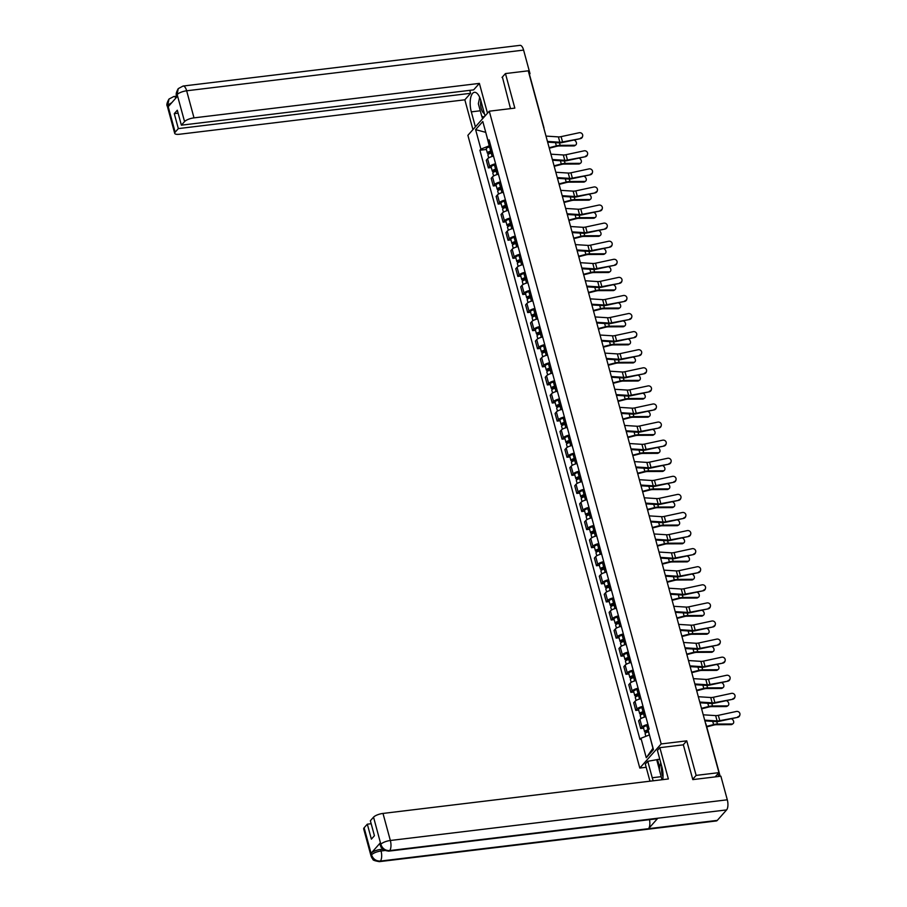 <?xml version="1.0" encoding="UTF-8"?>
<svg xmlns="http://www.w3.org/2000/svg" width="907" height="907" viewBox="0 0 907 907"><rect width="100%" height="100%" fill="white"/><g stroke="black" fill="none" stroke-linecap="round" stroke-linejoin="round"><path stroke-width="1.36" d="M646.192 767.288L639.798 768.059L661.192 743.933L489.281 111.198L514.836 108.114L505.448 73.569L528.259 70.814L718.945 772.639L696.134 775.394L686.746 740.849L661.192 743.933M489.281 111.198L467.887 135.324L639.798 768.059M715.158 776.902L718.945 772.639M692.71 779.26L696.134 775.394M505.448 73.569L502.025 77.424M529.314 74.703A2.528 0.782 -15.2 0 1 529.609 74.952L543.871 127.468A2.528 0.782 164.8 0 0 543.588 127.218M493.521 156.14A5.816 1.803 164.8 0 0 487.592 158.782L486.288 160.244L488.374 167.897L489.678 166.423A5.816 1.803 -15.2 0 1 495.607 163.782M491.311 167.546L488.374 167.897M498.442 174.223A5.816 1.803 164.8 0 0 492.512 176.865L491.209 178.328L493.283 185.98L494.587 184.518A5.816 1.803 -15.2 0 1 500.517 181.876M496.22 185.629L493.283 185.98M503.351 192.307A5.816 1.803 164.8 0 0 497.421 194.948L496.118 196.422L498.192 204.064L499.496 202.601A5.816 1.803 -15.2 0 1 505.426 199.959M501.129 203.712L498.192 204.064M508.26 210.39A5.816 1.803 164.8 0 0 502.331 213.032L501.027 214.505L503.113 222.158L504.417 220.684A5.816 1.803 -15.2 0 1 510.346 218.043M506.049 221.796L503.113 222.158M513.181 228.473A5.816 1.803 164.8 0 0 507.251 231.115L505.947 232.589L508.022 240.242L509.326 238.768A5.816 1.803 -15.2 0 1 515.255 236.126M510.958 239.879L508.022 240.242M518.09 246.557A5.816 1.803 164.8 0 0 512.16 249.198L510.856 250.672L512.931 258.325L514.246 256.851A5.816 1.803 -15.2 0 1 520.164 254.209M515.879 257.973L512.931 258.325M523.01 264.64A5.816 1.803 164.8 0 0 517.081 267.282L515.777 268.755L517.852 276.408L519.155 274.934A5.816 1.803 -15.2 0 1 525.085 272.293M520.788 276.057L517.852 276.408M527.919 282.735A5.816 1.803 164.8 0 0 521.99 285.365L520.686 286.839L522.761 294.492L524.065 293.018A5.816 1.803 -15.2 0 1 529.994 290.376M525.697 294.14L522.761 294.492M532.828 300.818A5.816 1.803 164.8 0 0 526.899 303.46L525.595 304.922L527.681 312.575L528.985 311.101A5.816 1.803 -15.2 0 1 534.915 308.471M530.618 312.223L527.681 312.575M537.749 318.901A5.816 1.803 164.8 0 0 531.819 321.543L530.516 323.017L532.59 330.658L533.894 329.196A5.816 1.803 -15.2 0 1 539.824 326.554M535.527 330.307L532.59 330.658M542.658 336.985A5.816 1.803 164.8 0 0 536.729 339.626L535.425 341.1L537.5 348.753L538.815 347.279A5.816 1.803 -15.2 0 1 544.733 344.637M540.447 348.39L537.5 348.753M547.567 355.068A5.816 1.803 164.8 0 0 541.649 357.709L540.334 359.183L542.42 366.836L543.724 365.362A5.816 1.803 -15.2 0 1 549.653 362.721M545.356 366.473L542.42 366.836M552.488 373.151A5.816 1.803 164.8 0 0 546.558 375.793L545.254 377.267L547.329 384.919L548.633 383.446A5.816 1.803 -15.2 0 1 554.562 380.804M550.266 384.568L547.329 384.919M557.397 391.234A5.816 1.803 164.8 0 0 551.467 393.876L550.164 395.35L552.25 403.003L553.553 401.529A5.816 1.803 -15.2 0 1 559.483 398.887M555.186 402.651L552.25 403.003M562.317 409.318A5.816 1.803 164.8 0 0 556.388 411.959L555.084 413.433L557.159 421.086L558.463 419.612A5.816 1.803 -15.2 0 1 564.392 416.971M560.095 420.735L557.159 421.086M567.226 427.412A5.816 1.803 164.8 0 0 561.297 430.054L559.993 431.517L562.068 439.169L563.383 437.696A5.816 1.803 -15.2 0 1 569.301 435.054M565.004 438.818L562.068 439.169M572.136 445.496A5.816 1.803 164.8 0 0 566.217 448.137L564.902 449.6L566.988 457.253L568.292 455.79A5.816 1.803 -15.2 0 1 574.222 453.149M569.925 456.901L566.988 457.253M577.056 463.579A5.816 1.803 164.8 0 0 571.127 466.221L569.823 467.695L571.898 475.336L573.201 473.873A5.816 1.803 -15.2 0 1 579.131 471.232M574.834 474.985L571.898 475.336M581.965 481.662A5.816 1.803 164.8 0 0 576.036 484.304L574.732 485.778L576.818 493.431L578.122 491.957A5.816 1.803 -15.2 0 1 584.051 489.315M579.754 493.068L576.818 493.431M586.886 499.746A5.816 1.803 164.8 0 0 580.956 502.387L579.652 503.861L581.727 511.514L583.031 510.04A5.816 1.803 -15.2 0 1 588.96 507.398M584.664 511.151L581.727 511.514M591.795 517.829A5.816 1.803 164.8 0 0 585.865 520.471L584.562 521.944L586.636 529.597L587.94 528.123A5.816 1.803 -15.2 0 1 593.87 525.482M589.573 529.246L586.636 529.597M596.704 535.912A5.816 1.803 164.8 0 0 590.774 538.554L589.471 540.028L591.557 547.681L592.861 546.207A5.816 1.803 -15.2 0 1 598.79 543.565M594.493 547.329L591.557 547.681M601.624 554.007A5.816 1.803 164.8 0 0 595.695 556.637L594.391 558.111L596.466 565.764L597.77 564.29A5.816 1.803 -15.2 0 1 603.699 561.648M599.402 565.412L596.466 565.764M606.534 572.09A5.816 1.803 164.8 0 0 600.604 574.732L599.3 576.194L601.375 583.847L602.69 582.373A5.816 1.803 -15.2 0 1 608.608 579.743M604.323 583.496L601.375 583.847M611.454 590.174A5.816 1.803 164.8 0 0 605.525 592.815L604.221 594.289L606.295 601.931L607.599 600.468A5.816 1.803 -15.2 0 1 613.529 597.826M609.232 601.579L606.295 601.931M616.363 608.257A5.816 1.803 164.8 0 0 610.434 610.899L609.13 612.372L611.205 620.025L612.508 618.551A5.816 1.803 -15.2 0 1 618.438 615.91M614.141 619.662L611.205 620.025M621.272 626.34A5.816 1.803 164.8 0 0 615.343 628.982L614.039 630.456L616.125 638.109L617.429 636.635A5.816 1.803 -15.2 0 1 623.358 633.993M619.062 637.746L616.125 638.109M626.193 644.423A5.816 1.803 164.8 0 0 620.263 647.065L618.959 648.539L621.034 656.192L622.338 654.718A5.816 1.803 -15.2 0 1 628.268 652.076M623.971 655.84L621.034 656.192M631.102 662.507A5.816 1.803 164.8 0 0 625.172 665.148L623.869 666.622L625.943 674.275L627.259 672.801A5.816 1.803 -15.2 0 1 633.177 670.16M628.891 673.924L625.943 674.275M636.011 680.601A5.816 1.803 164.8 0 0 630.093 683.232L628.778 684.706L630.864 692.358L632.168 690.885A5.816 1.803 -15.2 0 1 638.097 688.243M633.8 692.007L630.864 692.358M640.932 698.685A5.816 1.803 164.8 0 0 635.002 701.326L633.698 702.789L635.773 710.442L637.077 708.968A5.816 1.803 -15.2 0 1 643.006 706.338M638.709 710.09L635.773 710.442M645.841 716.768A5.816 1.803 164.8 0 0 639.911 719.41L638.607 720.872L640.693 728.525L641.997 727.063A5.816 1.803 -15.2 0 1 647.927 724.421M643.63 728.174L640.693 728.525M485.778 132.467L489.247 145.823L490.676 145.642M489.247 145.823L480.903 149.111L475.619 129.633L482.807 121.527L488.102 141.004L489.61 141.73M649.469 734.953L652.938 748.298L646.272 757.73L653.459 749.624L648.165 730.146L649.174 729.013L489.1 139.871L488.102 141.004M646.272 757.73L640.977 738.253L649.321 734.965L648.46 731.836A3.163 0.975 164.8 0 0 645.138 733.74L645.841 736.337M480.903 149.111L479.905 150.245L639.968 739.386L640.977 738.253M683.209 744.84L686.746 740.849M485.744 132.354L475.619 129.633M486.39 149.462L479.905 150.245M580.571 138.079A2.902 2.721 13.9 0 0 582.668 136.118A2.902 2.721 13.9 0 0 579.12 132.751L561.104 136.628L562.555 141.957L580.435 138.635A2.902 2.721 -166.1 0 0 582.577 136.39M547.443 141.424L559.857 142.218A4.671 1.451 164.8 0 0 562.555 141.957M546.003 136.095L558.406 136.889A4.671 1.451 164.8 0 0 561.104 136.628M547.647 142.161L558.769 142.864A6.315 1.95 164.8 0 0 562.408 142.512L580.435 138.635M575.764 144.984L574.823 145.642A2.902 2.097 -124.9 0 1 573.882 145.925L574.823 145.267A2.902 2.097 55.1 0 0 575.764 144.984A2.902 2.097 55.1 0 0 576.285 142.32A2.902 2.097 55.1 0 0 573.984 140.018M492.229 151.356L488.952 152.625L489.905 152.807L489.349 153.43A3.163 0.975 164.8 0 1 487.365 153.056L486.231 148.873A3.163 0.975 164.8 0 1 489.565 146.979L490.959 146.685M492.093 150.857L490.698 151.152A3.163 0.975 164.8 0 0 487.365 153.056M490.075 153.442L489.678 151.979M492.626 152.83L491.231 153.124A3.163 0.975 164.8 0 0 487.909 155.018L488.692 157.92M549.291 148.215L556.422 146.39A4.671 1.451 -15.2 0 1 559.245 145.982L573.882 145.925M549.154 147.728L556.365 145.88A6.315 1.95 -15.2 0 1 560.186 145.335L574.823 145.267M547.703 142.388L548.429 142.206M585.48 156.163A2.902 2.721 13.9 0 0 587.577 154.201A2.902 2.721 13.9 0 0 584.04 150.834L566.013 154.712L567.465 160.04L585.344 156.718A2.902 2.721 -166.1 0 0 587.498 154.473M552.363 159.507L564.766 160.301A4.671 1.451 164.8 0 0 567.465 160.04M550.912 154.179L563.326 154.972A4.671 1.451 164.8 0 0 566.013 154.712M552.556 160.244L563.689 160.947A6.315 1.95 164.8 0 0 567.328 160.596L585.344 156.718M590.4 174.246A2.902 2.721 13.9 0 0 592.498 172.285A2.902 2.721 13.9 0 0 588.949 168.917L570.934 172.795L572.374 178.123L590.264 174.802A2.902 2.721 -166.1 0 0 592.407 172.557M557.272 177.602L569.687 178.384A4.671 1.451 164.8 0 0 572.374 178.123M555.821 172.262L568.236 173.056A4.671 1.451 164.8 0 0 570.934 172.795M557.476 178.328L568.598 179.042A6.315 1.95 164.8 0 0 572.238 178.679L590.264 174.802M485.03 115.994L480.959 101.006A14.217 5.771 -96.9 0 0 474.44 92.321A14.217 5.771 -96.9 0 0 471.323 111.867L475.393 126.855M487.49 113.216L479.384 83.399L473.624 89.884L181.377 125.177L184.563 121.583L177.114 94.396L177.523 96.199L168.328 106.573L167.795 105.133L175.153 132.195A7.585 2.347 164.8 0 0 174.711 133.352A7.585 2.347 164.8 0 0 179.461 134.259L464.838 99.804L470.586 93.308L469.781 90.349M472.932 129.622L464.838 99.804M479.384 83.399L194.007 117.865A7.585 2.347 164.8 0 0 184.563 121.583M177.103 94.634L176.661 95.791C175.686 94.657 176.219 92.265 178.248 88.625L183.089 86.04L520.04 45.35A7.766 3.152 83.1 0 1 523.6 50.1L530.017 73.682L529.269 74.521M181.377 125.177L177.307 110.223L174.269 113.647L178.339 128.601L175.153 132.195M178.339 128.601L470.586 93.308M502.387 77.027L510.505 108.636M530.017 73.682L529.076 73.796M174.269 113.647L178.112 113.182M479.622 97.242A14.217 5.771 -96.9 0 0 479.384 98.908M482.558 118.783L481.878 116.289M482.853 116.584L483.238 118.012M178.248 88.625L177.114 94.385M175.947 97.99A7.766 3.152 83.1 0 0 173.781 96.539L168.997 99.044L167.806 104.883M661.18 776.675L652.246 777.753A14.217 5.771 -96.9 0 0 653.267 780.791M662.768 779.646A14.217 5.771 -96.9 0 0 661.872 766.903L657.405 750.44L659.865 747.663L668.368 778.966L382.992 813.432L390.35 840.494L727.301 799.804L720.884 776.211L692.812 779.601L683.356 744.828L659.865 747.663M652.246 777.753L647.768 761.29L645.308 764.068L649.968 781.188M659.774 759.159L647.768 761.29M364.126 827.774L371.485 854.836A7.585 2.347 -15.2 0 0 371.042 855.993L363.696 828.93A7.585 2.347 -15.2 0 1 364.126 827.774L367.324 824.18L371.167 823.715M727.301 799.804A7.766 3.152 83.1 0 1 726.598 809.906L657.836 818.205A7.766 3.152 83.1 0 1 656.849 818.772L388.661 851.151A7.766 3.152 83.1 0 0 389.647 850.596C385.384 850.675 382.459 848.635 380.883 844.474L373.548 817.15A7.585 2.347 -15.2 0 1 382.992 813.432M649.469 819.656A7.766 3.152 83.1 0 1 648.55 828.681L717.312 820.37L726.598 809.906M717.312 820.37A7.766 3.152 83.1 0 1 716.303 820.96L379.353 861.65A7.766 3.152 83.1 0 0 380.362 861.072C376.088 861.14 373.151 859.11 371.575 854.972L371.167 853.158A7.585 2.347 -15.2 0 1 380.611 849.428L382.584 849.19M380.611 849.428L381.042 850.993A7.766 3.152 83.1 0 1 380.362 861.072L648.55 828.681L657.836 818.205L389.647 850.596A7.766 3.152 83.1 0 0 390.35 840.494A7.585 2.347 164.8 0 0 380.906 844.224M367.324 824.18L371.382 839.134L374.421 835.71L370.362 820.756L373.548 817.15M380.373 842.784L380.793 844.349L380.35 845.505L379.931 843.941A7.585 2.347 -15.2 0 1 380.373 842.784L371.167 853.158M659.321 769.374L656.827 760.202M657.507 759.431L659.718 767.537M384.67 850.551L381.042 850.993C376.858 851.628 373.707 852.875 371.598 854.723M480.857 100.654A8.208 3.333 -96.9 0 0 484.361 113.556M484.145 116.98L481.753 116.255L478.352 103.738L479.701 97.412M661.781 766.54A8.208 3.333 -96.9 0 0 663.017 776.823M662.008 779.737L659.264 769.624L660.738 762.73M580.673 163.067L579.732 163.725A2.902 2.097 -124.9 0 1 578.802 164.008L579.732 163.351A2.902 2.097 55.1 0 0 580.673 163.067A2.902 2.097 55.1 0 0 581.206 160.414A2.902 2.097 55.1 0 0 578.893 158.113M497.138 169.439L493.873 170.709L494.814 170.89L494.258 171.514A3.163 0.975 164.8 0 1 492.286 171.14L491.152 166.967A3.163 0.975 164.8 0 1 494.474 165.063L495.868 164.768M497.002 168.94L495.607 169.235A3.163 0.975 164.8 0 0 492.286 171.14M494.995 171.525L494.598 170.074M497.535 170.913L496.14 171.208A3.163 0.975 164.8 0 0 492.818 173.112L493.601 176.003M554.2 166.298L561.342 164.473A4.671 1.451 -15.2 0 1 564.165 164.076L578.802 164.008M554.075 165.811L561.286 163.963A6.315 1.95 -15.2 0 1 565.095 163.419L579.732 163.351M552.624 160.482L553.338 160.29M585.582 181.151L584.652 181.808A2.902 2.097 -124.9 0 1 583.711 182.092L584.641 181.434A2.902 2.097 55.1 0 0 585.582 181.151A2.902 2.097 55.1 0 0 586.115 178.498A2.902 2.097 55.1 0 0 583.813 176.196M502.047 187.522L498.782 188.792L499.734 188.973L499.179 189.597A3.163 0.975 164.8 0 1 497.195 189.223L496.061 185.051A3.163 0.975 164.8 0 1 499.383 183.146L500.777 182.851M501.911 187.023L500.517 187.318A3.163 0.975 164.8 0 0 497.195 189.223M499.904 189.608L499.508 188.157M502.455 188.996L501.061 189.291A3.163 0.975 164.8 0 0 497.728 191.196L498.521 194.087M559.12 184.382L566.251 182.556A4.671 1.451 -15.2 0 1 569.074 182.16L583.711 182.092M558.984 183.894L566.195 182.046A6.315 1.95 -15.2 0 1 570.004 181.502L584.641 181.434M557.533 178.566L558.259 178.373M595.309 192.329A2.902 2.721 13.9 0 0 597.407 190.368A2.902 2.721 13.9 0 0 593.858 187.001L575.843 190.878L577.294 196.207L595.173 192.885A2.902 2.721 -166.1 0 0 597.328 190.64M562.193 195.685L574.596 196.479A4.671 1.451 164.8 0 0 577.294 196.207M560.741 190.345L573.145 191.139A4.671 1.451 164.8 0 0 575.843 190.878M562.385 196.411L573.507 197.125A6.315 1.95 164.8 0 0 577.158 196.774L595.173 192.885M600.23 210.424A2.902 2.721 13.9 0 0 602.316 208.451A2.902 2.721 13.9 0 0 598.779 205.084L580.752 208.961L582.203 214.301L600.083 210.98A2.902 2.721 -166.1 0 0 602.237 208.723M567.102 213.769L579.505 214.562A4.671 1.451 164.8 0 0 582.203 214.301M565.651 208.429L578.065 209.222A4.671 1.451 164.8 0 0 580.752 208.961M567.294 214.494L578.428 215.208A6.315 1.95 164.8 0 0 582.067 214.857L600.083 210.98M605.139 228.507A2.902 2.721 13.9 0 0 607.237 226.535A2.902 2.721 13.9 0 0 603.688 223.167L585.673 227.045L587.124 232.385L605.003 229.063A2.902 2.721 -166.1 0 0 607.146 226.807M572.011 231.852L584.425 232.645A4.671 1.451 164.8 0 0 587.124 232.385M570.56 226.523L582.974 227.306A4.671 1.451 164.8 0 0 585.673 227.045M572.215 232.577L583.337 233.292A6.315 1.95 164.8 0 0 586.976 232.94L605.003 229.063M590.502 199.234L589.561 199.891A2.902 2.097 -124.9 0 1 588.62 200.175L589.561 199.517A2.902 2.097 55.1 0 0 590.502 199.234A2.902 2.097 55.1 0 0 591.024 196.581A2.902 2.097 55.1 0 0 588.722 194.279M506.968 205.606L503.691 206.875L504.643 207.057L504.088 207.68A3.163 0.975 164.8 0 1 502.115 207.306L500.97 203.134A3.163 0.975 164.8 0 1 504.303 201.229L505.698 200.935M506.832 205.107L505.437 205.401A3.163 0.975 164.8 0 0 502.115 207.306M504.814 207.692L504.417 206.24M507.364 207.079L505.97 207.374A3.163 0.975 164.8 0 0 502.648 209.279L503.43 212.17M564.029 202.465L571.161 200.64A4.671 1.451 -15.2 0 1 573.984 200.243L588.62 200.175M563.893 201.978L571.104 200.13A6.315 1.95 -15.2 0 1 574.925 199.585L589.561 199.517M562.453 196.649L563.168 196.468M595.411 217.329L594.482 217.975A2.902 2.097 -124.9 0 1 593.541 218.258L594.47 217.612A2.902 2.097 55.1 0 0 595.411 217.329A2.902 2.097 55.1 0 0 595.944 214.664A2.902 2.097 55.1 0 0 593.643 212.363M511.877 223.689L508.612 224.959L509.553 225.14L508.997 225.775A3.163 0.975 164.8 0 1 507.024 225.39L505.891 221.217A3.163 0.975 164.8 0 1 509.212 219.313L510.607 219.018M511.741 223.19L510.346 223.485A3.163 0.975 164.8 0 0 507.024 225.39M509.734 225.786L509.337 224.324M512.274 225.163L510.879 225.458A3.163 0.975 164.8 0 0 507.557 227.362L508.339 230.253M568.95 220.56L576.081 218.734A4.671 1.451 -15.2 0 1 578.904 218.326L593.541 218.258M568.814 220.061L576.024 218.224A6.315 1.95 -15.2 0 1 579.834 217.669L594.47 217.612M567.363 214.732L568.088 214.551M600.321 235.412L599.391 236.058A2.902 2.097 -124.9 0 1 598.45 236.342L599.391 235.695A2.902 2.097 55.1 0 0 600.321 235.412A2.902 2.097 55.1 0 0 600.853 232.748A2.902 2.097 55.1 0 0 598.552 230.446M516.786 241.772L513.521 243.042L514.473 243.223L513.918 243.858A3.163 0.975 164.8 0 1 511.933 243.473L510.8 239.301A3.163 0.975 164.8 0 1 514.133 237.407L515.527 237.101M516.661 241.273L515.267 241.579A3.163 0.975 164.8 0 0 511.933 243.473M514.643 243.87L514.246 242.407M517.194 243.246L515.8 243.541A3.163 0.975 164.8 0 0 512.478 245.446L513.26 248.337M573.859 238.643L580.99 236.818A4.671 1.451 -15.2 0 1 583.813 236.41L598.45 236.342M573.723 238.144L580.933 236.308A6.315 1.95 -15.2 0 1 584.743 235.763L599.391 235.695M572.272 232.816L572.997 232.634M605.241 253.495L604.3 254.141A2.902 2.097 -124.9 0 1 603.37 254.425L604.3 253.779A2.902 2.097 55.1 0 0 605.241 253.495A2.902 2.097 55.1 0 0 605.774 250.831A2.902 2.097 55.1 0 0 603.461 248.529M521.706 259.856L518.43 261.125L519.382 261.307L518.827 261.942A3.163 0.975 164.8 0 1 516.854 261.556L515.72 257.384A3.163 0.975 164.8 0 1 519.042 255.491L520.437 255.184M521.57 259.357L520.176 259.663A3.163 0.975 164.8 0 0 516.854 261.556M519.552 261.953L519.167 260.49M522.103 261.329L520.709 261.635A3.163 0.975 164.8 0 0 517.387 263.529L518.169 266.42M578.768 256.726L585.911 254.901A4.671 1.451 -15.2 0 1 588.722 254.493L603.37 254.425M578.643 256.239L585.854 254.391A6.315 1.95 -15.2 0 1 589.663 253.847L604.3 253.779M577.192 250.899L577.906 250.717M610.15 271.578L609.221 272.225A2.902 2.097 -124.9 0 1 608.28 272.519L609.209 271.862A2.902 2.097 55.1 0 0 610.15 271.578A2.902 2.097 55.1 0 0 610.683 268.914A2.902 2.097 55.1 0 0 608.382 266.613M526.616 277.95L523.35 279.22L524.303 279.401L523.747 280.025A3.163 0.975 164.8 0 1 521.763 279.651L520.629 275.467A3.163 0.975 164.8 0 1 523.951 273.574L525.346 273.279M526.479 277.451L525.085 277.746A3.163 0.975 164.8 0 0 521.763 279.651M524.473 280.036L524.076 278.574M527.024 279.413L525.629 279.719A3.163 0.975 164.8 0 0 522.296 281.612L523.09 284.503M583.689 274.81L590.82 272.984A4.671 1.451 -15.2 0 1 593.643 272.576L608.28 272.519M583.552 274.322L590.763 272.474A6.315 1.95 -15.2 0 1 594.573 271.93L609.209 271.862M582.101 268.982L582.827 268.801M615.071 289.662L614.13 290.319A2.902 2.097 -124.9 0 1 613.189 290.603L614.13 289.945A2.902 2.097 55.1 0 0 615.071 289.662A2.902 2.097 55.1 0 0 615.592 287.009A2.902 2.097 55.1 0 0 613.291 284.707M531.536 296.033L528.259 297.303L529.212 297.485L528.656 298.108A3.163 0.975 164.8 0 1 526.672 297.734L525.538 293.562A3.163 0.975 164.8 0 1 528.872 291.657L530.266 291.362M531.4 295.535L530.005 295.829A3.163 0.975 164.8 0 0 526.672 297.734M529.382 298.12L528.985 296.668M531.933 297.507L530.538 297.802A3.163 0.975 164.8 0 0 527.216 299.707L527.999 302.598M588.598 292.893L595.729 291.068A4.671 1.451 -15.2 0 1 598.552 290.659L613.189 290.603M588.462 292.405L595.672 290.557A6.315 1.95 -15.2 0 1 599.493 290.013L614.13 289.945M587.022 287.065L587.736 286.884M619.98 307.745L619.05 308.403A2.902 2.097 -124.9 0 1 618.109 308.686L619.039 308.029A2.902 2.097 55.1 0 0 619.98 307.745A2.902 2.097 55.1 0 0 620.513 305.092A2.902 2.097 55.1 0 0 618.211 302.791M536.445 314.117L533.18 315.387L534.121 315.568L533.565 316.192A3.163 0.975 164.8 0 1 531.593 315.817L530.459 311.645A3.163 0.975 164.8 0 1 533.781 309.74L535.175 309.446M536.309 313.618L534.915 313.913A3.163 0.975 164.8 0 0 531.593 315.817M534.302 316.203L533.906 314.752M536.842 315.591L535.447 315.885A3.163 0.975 164.8 0 0 532.126 317.79L532.908 320.681M593.518 310.976L600.649 309.151A4.671 1.451 -15.2 0 1 603.472 308.754L618.109 308.686M593.382 310.489L600.593 308.641A6.315 1.95 -15.2 0 1 604.402 308.097L619.039 308.029M591.931 305.16L592.656 304.967M624.889 325.828L623.959 326.486A2.902 2.097 -124.9 0 1 623.018 326.769L623.959 326.112A2.902 2.097 55.1 0 0 624.889 325.828A2.902 2.097 55.1 0 0 625.422 323.175A2.902 2.097 55.1 0 0 623.12 320.874M541.354 332.2L538.089 333.47L539.041 333.651L538.486 334.275A3.163 0.975 164.8 0 1 536.502 333.901L535.368 329.729A3.163 0.975 164.8 0 1 538.701 327.824L540.084 327.529M541.218 331.701L539.835 331.996A3.163 0.975 164.8 0 0 536.502 333.901M539.212 334.286L538.815 332.835M541.762 333.674L540.368 333.969A3.163 0.975 164.8 0 0 537.035 335.873L537.828 338.764M598.427 329.06L605.559 327.234A4.671 1.451 -15.2 0 1 608.382 326.837L623.018 326.769M598.291 328.572L605.502 326.724A6.315 1.95 -15.2 0 1 609.311 326.18L623.959 326.112M596.84 323.243L597.566 323.051M629.809 343.912L628.868 344.569A2.902 2.097 -124.9 0 1 627.939 344.853L628.868 344.207A2.902 2.097 55.1 0 0 629.809 343.912A2.902 2.097 55.1 0 0 630.331 341.259A2.902 2.097 55.1 0 0 628.029 338.957M546.275 350.283L542.998 351.553L543.951 351.735L543.395 352.358A3.163 0.975 164.8 0 1 541.422 351.984L540.289 347.812A3.163 0.975 164.8 0 1 543.61 345.907L545.005 345.612M546.139 349.785L544.744 350.079A3.163 0.975 164.8 0 0 541.422 351.984M544.121 352.37L543.735 350.918M546.672 351.757L545.277 352.052A3.163 0.975 164.8 0 0 541.955 353.957L542.737 356.848M603.336 347.154L610.479 345.329A4.671 1.451 -15.2 0 1 613.291 344.921L627.939 344.853M603.212 346.655L610.411 344.819A6.315 1.95 -15.2 0 1 614.232 344.263L628.868 344.207M601.76 341.327L602.475 341.145M634.719 362.006L633.789 362.653A2.902 2.097 -124.9 0 1 632.848 362.936L633.778 362.29A2.902 2.097 55.1 0 0 634.719 362.006A2.902 2.097 55.1 0 0 635.251 359.342A2.902 2.097 55.1 0 0 632.95 357.041M551.184 368.367L547.919 369.637L548.871 369.818L548.304 370.453A3.163 0.975 164.8 0 1 546.331 370.067L545.198 365.895A3.163 0.975 164.8 0 1 548.52 363.99L549.914 363.696M551.048 367.868L549.653 368.174A3.163 0.975 164.8 0 0 546.331 370.067M549.041 370.464L548.644 369.002M551.581 369.841L550.198 370.135A3.163 0.975 164.8 0 0 546.864 372.04L547.658 374.931M608.257 365.238L615.388 363.412A4.671 1.451 -15.2 0 1 618.211 363.004L632.848 362.936M608.121 364.739L615.331 362.902A6.315 1.95 -15.2 0 1 619.141 362.347L633.778 362.29M606.67 359.41L607.395 359.229M639.639 380.09L638.698 380.736A2.902 2.097 -124.9 0 1 637.757 381.019L638.698 380.373A2.902 2.097 55.1 0 0 639.639 380.09A2.902 2.097 55.1 0 0 640.161 377.425A2.902 2.097 55.1 0 0 637.859 375.124M556.104 386.45L552.828 387.72L553.78 387.901L553.225 388.536A3.163 0.975 164.8 0 1 551.241 388.151L550.107 383.978A3.163 0.975 164.8 0 1 553.44 382.085L554.835 381.779M555.968 385.951L554.574 386.257A3.163 0.975 164.8 0 0 551.241 388.151M553.95 388.547L553.553 387.085M556.501 387.924L555.107 388.23A3.163 0.975 164.8 0 0 551.785 390.123L552.567 393.014M613.166 383.321L620.297 381.496A4.671 1.451 -15.2 0 1 623.12 381.087L637.757 381.019M613.03 382.833L620.241 380.985A6.315 1.95 -15.2 0 1 624.061 380.441L638.698 380.373M611.59 377.493L612.304 377.312M644.548 398.173L643.619 398.819A2.902 2.097 -124.9 0 1 642.678 399.103L643.607 398.456A2.902 2.097 55.1 0 0 644.548 398.173A2.902 2.097 55.1 0 0 645.081 395.509A2.902 2.097 55.1 0 0 642.78 393.207M561.014 404.533L557.748 405.814L558.689 405.996L558.134 406.619A3.163 0.975 164.8 0 1 556.161 406.234L555.027 402.062A3.163 0.975 164.8 0 1 558.349 400.168L559.744 399.862M560.877 404.046L559.483 404.341A3.163 0.975 164.8 0 0 556.161 406.234M558.871 406.631L558.474 405.168M561.41 406.007L560.016 406.313A3.163 0.975 164.8 0 0 556.694 408.207L557.476 411.098M618.075 401.404L625.218 399.579A4.671 1.451 -15.2 0 1 628.041 399.171L642.678 399.103M617.95 400.917L625.161 399.069A6.315 1.95 -15.2 0 1 628.97 398.524L643.607 398.456M616.499 395.577L617.225 395.395M649.457 416.256L648.528 416.914A2.902 2.097 -124.9 0 1 647.587 417.197L648.516 416.54A2.902 2.097 55.1 0 0 649.457 416.256A2.902 2.097 55.1 0 0 649.99 413.592A2.902 2.097 55.1 0 0 647.689 411.29M565.923 422.628L562.657 423.898L563.61 424.079L563.054 424.703A3.163 0.975 164.8 0 1 561.07 424.329L559.936 420.156A3.163 0.975 164.8 0 1 563.27 418.252L564.653 417.957M565.787 422.129L564.403 422.424A3.163 0.975 164.8 0 0 561.07 424.329M563.78 424.714L563.383 423.252M566.331 424.102L564.936 424.397A3.163 0.975 164.8 0 0 561.603 426.29L562.397 429.192M622.996 419.488L630.127 417.662A4.671 1.451 -15.2 0 1 632.95 417.254L647.587 417.197M622.86 419L630.07 417.152A6.315 1.95 -15.2 0 1 633.88 416.608L648.516 416.54M621.408 413.66L622.134 413.479M654.378 434.34L653.437 434.997A2.902 2.097 -124.9 0 1 652.496 435.281L653.437 434.623A2.902 2.097 55.1 0 0 654.378 434.34A2.902 2.097 55.1 0 0 654.899 431.687A2.902 2.097 55.1 0 0 652.598 429.385M570.843 440.711L567.567 441.981L568.519 442.163L567.963 442.786A3.163 0.975 164.8 0 1 565.991 442.412L564.857 438.24A3.163 0.975 164.8 0 1 568.179 436.335L569.573 436.04M570.707 440.212L569.313 440.507A3.163 0.975 164.8 0 0 565.991 442.412M568.689 442.797L568.292 441.346M571.24 442.185L569.845 442.48A3.163 0.975 164.8 0 0 566.524 444.385L567.306 447.276M627.905 437.571L635.036 435.745A4.671 1.451 -15.2 0 1 637.859 435.349L652.496 435.281M627.769 437.083L634.979 435.235A6.315 1.95 -15.2 0 1 638.8 434.691L653.437 434.623M626.329 431.755L627.043 431.562M659.287 452.423L658.357 453.081A2.902 2.097 -124.9 0 1 657.416 453.364L658.346 452.706A2.902 2.097 55.1 0 0 659.287 452.423A2.902 2.097 55.1 0 0 659.82 449.77A2.902 2.097 55.1 0 0 657.518 447.468M575.752 458.795L572.487 460.064L573.428 460.246L572.873 460.869A3.163 0.975 164.8 0 1 570.9 460.495L569.766 456.323A3.163 0.975 164.8 0 1 573.088 454.418L574.482 454.124M575.616 458.296L574.222 458.591A3.163 0.975 164.8 0 0 570.9 460.495M573.609 460.881L573.213 459.43M576.149 460.268L574.766 460.563A3.163 0.975 164.8 0 0 571.433 462.468L572.215 465.359M632.825 455.654L639.957 453.829A4.671 1.451 -15.2 0 1 642.78 453.432L657.416 453.364M632.689 455.167L639.9 453.319A6.315 1.95 -15.2 0 1 643.709 452.774L658.346 452.706M631.238 449.838L631.964 449.645M664.207 470.506L663.266 471.164A2.902 2.097 -124.9 0 1 662.325 471.447L663.266 470.79A2.902 2.097 55.1 0 0 664.207 470.506A2.902 2.097 55.1 0 0 664.729 467.853A2.902 2.097 55.1 0 0 662.427 465.552M580.673 476.878L577.396 478.148L578.349 478.329L577.793 478.953A3.163 0.975 164.8 0 1 575.809 478.579L574.675 474.406A3.163 0.975 164.8 0 1 578.008 472.502L579.403 472.207M580.537 476.379L579.142 476.674A3.163 0.975 164.8 0 0 575.809 478.579M578.519 478.964L578.122 477.513M581.07 478.352L579.675 478.647A3.163 0.975 164.8 0 0 576.353 480.551L577.135 483.442M637.734 473.737L644.866 471.923A4.671 1.451 -15.2 0 1 647.689 471.515L662.325 471.447M637.598 473.25L644.809 471.402A6.315 1.95 -15.2 0 1 648.63 470.858L663.266 470.79M636.147 467.921L636.873 467.74M669.117 488.601L668.176 489.247A2.902 2.097 -124.9 0 1 667.246 489.531L668.176 488.884A2.902 2.097 55.1 0 0 669.117 488.601A2.902 2.097 55.1 0 0 669.649 485.937A2.902 2.097 55.1 0 0 667.337 483.635M585.582 494.961L582.317 496.231L583.258 496.412L582.702 497.047A3.163 0.975 164.8 0 1 580.729 496.662L579.596 492.49A3.163 0.975 164.8 0 1 582.918 490.585L584.312 490.29M585.446 494.462L584.051 494.769A3.163 0.975 164.8 0 0 580.729 496.662M583.439 497.059L583.042 495.596M585.979 496.435L584.584 496.73A3.163 0.975 164.8 0 0 581.262 498.635L582.045 501.526M642.644 491.832L649.786 490.007A4.671 1.451 -15.2 0 1 652.609 489.599L667.246 489.531M642.519 491.333L649.729 489.497A6.315 1.95 -15.2 0 1 653.539 488.941L668.176 488.884M641.068 486.005L641.782 485.823M674.026 506.684L673.096 507.33A2.902 2.097 -124.9 0 1 672.155 507.614L673.085 506.968A2.902 2.097 55.1 0 0 674.026 506.684A2.902 2.097 55.1 0 0 674.559 504.02A2.902 2.097 55.1 0 0 672.257 501.718M590.491 513.045L587.226 514.314L588.178 514.496L587.623 515.131A3.163 0.975 164.8 0 1 585.639 514.745L584.505 510.573A3.163 0.975 164.8 0 1 587.827 508.68L589.221 508.373M590.355 512.546L588.96 512.852A3.163 0.975 164.8 0 0 585.639 514.745M588.348 515.142L587.951 513.679M590.899 514.518L589.505 514.813A3.163 0.975 164.8 0 0 586.171 516.718L586.965 519.609M647.564 509.915L654.695 508.09A4.671 1.451 -15.2 0 1 657.518 507.682L672.155 507.614M647.428 509.417L654.639 507.58A6.315 1.95 -15.2 0 1 658.448 507.036L673.085 506.968M645.977 504.088L646.702 503.907M678.946 524.768L678.005 525.414A2.902 2.097 -124.9 0 1 677.064 525.697L678.005 525.051A2.902 2.097 55.1 0 0 678.946 524.768A2.902 2.097 55.1 0 0 679.468 522.103A2.902 2.097 55.1 0 0 677.166 519.802M595.411 531.128L592.135 532.398L593.087 532.579L592.532 533.214A3.163 0.975 164.8 0 1 590.559 532.828L589.414 528.656A3.163 0.975 164.8 0 1 592.747 526.763L594.142 526.457M595.275 530.64L593.881 530.935A3.163 0.975 164.8 0 0 590.559 532.828M593.257 533.225L592.861 531.763M595.808 532.602L594.414 532.908A3.163 0.975 164.8 0 0 591.092 534.801L591.874 537.692M652.473 527.999L659.604 526.173A4.671 1.451 -15.2 0 1 662.427 525.765L677.064 525.697M652.337 527.511L659.548 525.663A6.315 1.95 -15.2 0 1 663.368 525.119L678.005 525.051M650.897 522.171L651.611 521.99M610.048 246.591A2.902 2.721 13.9 0 0 612.146 244.618A2.902 2.721 13.9 0 0 608.608 241.251L590.582 245.139L592.033 250.468L609.912 247.146A2.902 2.721 -166.1 0 0 612.066 244.901M576.931 249.935L589.335 250.729A4.671 1.451 164.8 0 0 592.033 250.468M575.48 244.607L587.883 245.4A4.671 1.451 164.8 0 0 590.582 245.139M577.124 250.672L588.258 251.375A6.315 1.95 164.8 0 0 591.897 251.024L609.912 247.146M614.969 264.674A2.902 2.721 13.9 0 0 617.066 262.701A2.902 2.721 13.9 0 0 613.517 259.345L595.502 263.223L596.942 268.551L614.833 265.229A2.902 2.721 -166.1 0 0 616.975 262.985M581.841 268.019L594.255 268.812A4.671 1.451 164.8 0 0 596.942 268.551M580.389 262.69L592.804 263.483A4.671 1.451 164.8 0 0 595.502 263.223M582.045 268.755L593.167 269.458A6.315 1.95 164.8 0 0 596.806 269.107L614.833 265.229M619.878 282.757A2.902 2.721 13.9 0 0 621.975 280.796A2.902 2.721 13.9 0 0 618.427 277.429L600.411 281.306L601.863 286.635L619.742 283.313A2.902 2.721 -166.1 0 0 621.896 281.068M586.75 286.102L599.164 286.895A4.671 1.451 164.8 0 0 601.863 286.635M585.31 280.773L597.713 281.567A4.671 1.451 164.8 0 0 600.411 281.306M586.954 286.839L598.076 287.542A6.315 1.95 164.8 0 0 601.726 287.19L619.742 283.313M624.798 300.841A2.902 2.721 13.9 0 0 626.884 298.879A2.902 2.721 13.9 0 0 623.347 295.512L605.32 299.389L606.772 304.718L624.651 301.396A2.902 2.721 -166.1 0 0 626.805 299.151M591.67 304.196L604.073 304.979A4.671 1.451 164.8 0 0 606.772 304.718M590.219 298.857L602.633 299.65A4.671 1.451 164.8 0 0 605.32 299.389M591.863 304.922L602.996 305.636A6.315 1.95 164.8 0 0 606.636 305.274L624.651 301.396M629.707 318.924A2.902 2.721 13.9 0 0 631.805 316.962A2.902 2.721 13.9 0 0 628.256 313.595L610.241 317.473L611.692 322.801L629.571 319.479A2.902 2.721 -166.1 0 0 631.714 317.235M596.579 322.28L608.994 323.062A4.671 1.451 164.8 0 0 611.692 322.801M595.128 316.94L607.543 317.733A4.671 1.451 164.8 0 0 610.241 317.473M596.783 323.005L607.905 323.72A6.315 1.95 164.8 0 0 611.545 323.357L629.571 319.479M634.617 337.007A2.902 2.721 13.9 0 0 636.714 335.046A2.902 2.721 13.9 0 0 633.177 331.679L615.15 335.556L616.601 340.896L634.481 337.574A2.902 2.721 -166.1 0 0 636.635 335.318M601.5 340.363L613.903 341.157A4.671 1.451 164.8 0 0 616.601 340.896M600.049 335.023L612.452 335.817A4.671 1.451 164.8 0 0 615.15 335.556M601.692 341.089L612.826 341.803A6.315 1.95 164.8 0 0 616.465 341.451L634.481 337.574M639.537 355.102A2.902 2.721 13.9 0 0 641.634 353.129A2.902 2.721 13.9 0 0 638.086 349.762L620.071 353.639L621.51 358.979L639.401 355.657A2.902 2.721 -166.1 0 0 641.544 353.401M606.409 358.446L618.823 359.24A4.671 1.451 164.8 0 0 621.51 358.979M604.958 353.118L617.372 353.9A4.671 1.451 164.8 0 0 620.071 353.639M606.602 359.172L617.735 359.886A6.315 1.95 164.8 0 0 621.374 359.535L639.401 355.657M644.446 373.185A2.902 2.721 13.9 0 0 646.544 371.212A2.902 2.721 13.9 0 0 642.995 367.845L624.98 371.723L626.431 377.063L644.31 373.741A2.902 2.721 -166.1 0 0 646.453 371.485M611.318 376.53L623.733 377.323A4.671 1.451 164.8 0 0 626.431 377.063M609.878 371.201L622.281 371.995A4.671 1.451 164.8 0 0 624.98 371.723M611.522 377.255L622.644 377.97A6.315 1.95 164.8 0 0 626.295 377.618L644.31 373.741M649.355 391.268A2.902 2.721 13.9 0 0 651.453 389.296A2.902 2.721 13.9 0 0 647.915 385.94L629.889 389.817L631.34 395.146L649.219 391.824A2.902 2.721 -166.1 0 0 651.373 389.579M616.238 394.613L628.642 395.407A4.671 1.451 164.8 0 0 631.34 395.146M614.787 389.284L627.202 390.078A4.671 1.451 164.8 0 0 629.889 389.817M616.431 395.35L627.565 396.053A6.315 1.95 164.8 0 0 631.204 395.701L649.219 391.824M654.276 409.352A2.902 2.721 13.9 0 0 656.373 407.39A2.902 2.721 13.9 0 0 652.825 404.023L634.809 407.901L636.249 413.229L654.14 409.907A2.902 2.721 -166.1 0 0 656.283 407.662M621.148 412.696L633.562 413.49A4.671 1.451 164.8 0 0 636.249 413.229M619.696 407.368L632.111 408.161A4.671 1.451 164.8 0 0 634.809 407.901M621.352 413.433L632.474 414.136A6.315 1.95 164.8 0 0 636.113 413.785L654.14 409.907M659.185 427.435A2.902 2.721 13.9 0 0 661.282 425.474A2.902 2.721 13.9 0 0 657.734 422.106L639.718 425.984L641.17 431.313L659.049 427.991A2.902 2.721 -166.1 0 0 661.203 425.746M626.068 430.78L638.471 431.573A4.671 1.451 164.8 0 0 641.17 431.313M624.617 425.451L637.02 426.245A4.671 1.451 164.8 0 0 639.718 425.984M626.261 431.517L637.383 432.22A6.315 1.95 164.8 0 0 641.034 431.868L659.049 427.991M664.105 445.518A2.902 2.721 13.9 0 0 666.192 443.557A2.902 2.721 13.9 0 0 662.654 440.19L644.628 444.067L646.079 449.396L663.958 446.074A2.902 2.721 -166.1 0 0 666.112 443.829M630.977 448.874L643.392 449.657A4.671 1.451 164.8 0 0 646.079 449.396M629.526 443.534L641.941 444.328A4.671 1.451 164.8 0 0 644.628 444.067M631.17 449.6L642.303 450.314A6.315 1.95 164.8 0 0 645.943 449.951L663.958 446.074M669.015 463.602A2.902 2.721 13.9 0 0 671.112 461.64A2.902 2.721 13.9 0 0 667.563 458.273L649.548 462.151L650.999 467.479L668.878 464.157A2.902 2.721 -166.1 0 0 671.021 461.912M635.886 466.958L648.301 467.751A4.671 1.451 164.8 0 0 650.999 467.479M634.447 461.618L646.85 462.411A4.671 1.451 164.8 0 0 649.548 462.151M636.09 467.683L647.213 468.397A6.315 1.95 164.8 0 0 650.852 468.046L668.878 464.157M673.924 481.696A2.902 2.721 13.9 0 0 676.021 479.724A2.902 2.721 13.9 0 0 672.484 476.356L654.457 480.234L655.908 485.574L673.788 482.252A2.902 2.721 -166.1 0 0 675.942 479.996M640.807 485.041L653.21 485.835A4.671 1.451 164.8 0 0 655.908 485.574M639.356 479.701L651.77 480.495A4.671 1.451 164.8 0 0 654.457 480.234M641 485.767L652.133 486.481A6.315 1.95 164.8 0 0 655.772 486.129L673.788 482.252M678.844 499.78A2.902 2.721 13.9 0 0 680.942 497.807A2.902 2.721 13.9 0 0 677.393 494.44L659.378 498.317L660.818 503.657L678.708 500.335A2.902 2.721 -166.1 0 0 680.851 498.079M645.716 503.124L658.131 503.918A4.671 1.451 164.8 0 0 660.818 503.657M644.265 497.796L656.679 498.578A4.671 1.451 164.8 0 0 659.378 498.317M645.92 503.85L657.042 504.564A6.315 1.95 164.8 0 0 660.681 504.213L678.708 500.335M683.753 517.863A2.902 2.721 13.9 0 0 685.851 515.89A2.902 2.721 13.9 0 0 682.302 512.523L664.287 516.412L665.738 521.74L683.617 518.419A2.902 2.721 -166.1 0 0 685.771 516.174M650.625 521.208L663.04 522.001A4.671 1.451 164.8 0 0 665.738 521.74M649.185 515.879L661.588 516.673A4.671 1.451 164.8 0 0 664.287 516.412M650.829 521.944L661.951 522.647A6.315 1.95 164.8 0 0 665.602 522.296L683.617 518.419M688.674 535.946A2.902 2.721 13.9 0 0 690.76 533.974A2.902 2.721 13.9 0 0 687.223 530.618L669.196 534.495L670.647 539.824L688.526 536.502A2.902 2.721 -166.1 0 0 690.681 534.257M655.546 539.291L667.949 540.084A4.671 1.451 164.8 0 0 670.647 539.824M654.094 533.962L666.509 534.756A4.671 1.451 164.8 0 0 669.196 534.495M655.738 540.028L666.872 540.731A6.315 1.95 164.8 0 0 670.511 540.379L688.526 536.502M693.583 554.03A2.902 2.721 13.9 0 0 695.68 552.068A2.902 2.721 13.9 0 0 692.132 548.701L674.116 552.578L675.568 557.907L693.447 554.585A2.902 2.721 -166.1 0 0 695.59 552.34M660.455 557.374L672.869 558.168A4.671 1.451 164.8 0 0 675.568 557.907M659.004 552.046L671.418 552.839A4.671 1.451 164.8 0 0 674.116 552.578M660.659 558.111L671.781 558.814A6.315 1.95 164.8 0 0 675.42 558.463L693.447 554.585M698.492 572.113A2.902 2.721 13.9 0 0 700.589 570.152A2.902 2.721 13.9 0 0 697.052 566.784L679.026 570.662L680.477 575.99L698.356 572.668A2.902 2.721 -166.1 0 0 700.51 570.424M665.375 575.469L677.778 576.251A4.671 1.451 164.8 0 0 680.477 575.99M663.924 570.129L676.327 570.922A4.671 1.451 164.8 0 0 679.026 570.662M665.568 576.194L676.701 576.909A6.315 1.95 164.8 0 0 680.341 576.546L698.356 572.668M703.413 590.196A2.902 2.721 13.9 0 0 705.51 588.235A2.902 2.721 13.9 0 0 701.961 584.868L683.946 588.745L685.386 594.074L703.276 590.752A2.902 2.721 -166.1 0 0 705.419 588.507M670.284 593.552L682.699 594.346A4.671 1.451 164.8 0 0 685.386 594.074M668.833 588.212L681.248 589.006A4.671 1.451 164.8 0 0 683.946 588.745M670.488 594.278L681.611 594.992A6.315 1.95 164.8 0 0 685.25 594.641L703.276 590.752M683.855 542.851L682.926 543.497A2.902 2.097 -124.9 0 1 681.985 543.792L682.914 543.134A2.902 2.097 55.1 0 0 683.855 542.851A2.902 2.097 55.1 0 0 684.388 540.187A2.902 2.097 55.1 0 0 682.087 537.885M600.321 549.223L597.055 550.492L597.996 550.674L597.441 551.297A3.163 0.975 164.8 0 1 595.468 550.923L594.334 546.74A3.163 0.975 164.8 0 1 597.656 544.846L599.051 544.551M600.185 548.724L598.79 549.018A3.163 0.975 164.8 0 0 595.468 550.923M598.178 551.309L597.781 549.846M600.717 550.685L599.323 550.991A3.163 0.975 164.8 0 0 596.001 552.885L596.783 555.776M657.394 546.082L664.525 544.257A4.671 1.451 -15.2 0 1 667.348 543.849L681.985 543.792M657.258 545.595L664.468 543.747A6.315 1.95 -15.2 0 1 668.278 543.202L682.914 543.134M655.806 540.255L656.532 540.073M688.764 560.934L687.835 561.592A2.902 2.097 -124.9 0 1 686.894 561.875L687.835 561.218A2.902 2.097 55.1 0 0 688.764 560.934A2.902 2.097 55.1 0 0 689.297 558.281A2.902 2.097 55.1 0 0 686.996 555.98M605.23 567.306L601.965 568.576L602.917 568.757L602.361 569.381A3.163 0.975 164.8 0 1 600.377 569.006L599.244 564.834A3.163 0.975 164.8 0 1 602.577 562.93L603.971 562.635M605.105 566.807L603.711 567.102A3.163 0.975 164.8 0 0 600.377 569.006M603.087 569.392L602.69 567.941M605.638 568.78L604.243 569.074A3.163 0.975 164.8 0 0 600.922 570.979L601.704 573.87M662.303 564.165L669.434 562.34A4.671 1.451 -15.2 0 1 672.257 561.943L686.894 561.875M662.167 563.678L669.377 561.83A6.315 1.95 -15.2 0 1 673.187 561.286L687.835 561.218M660.715 558.338L661.441 558.156M693.685 579.017L692.744 579.675A2.902 2.097 -124.9 0 1 691.814 579.958L692.744 579.301A2.902 2.097 55.1 0 0 693.685 579.017A2.902 2.097 55.1 0 0 694.218 576.364A2.902 2.097 55.1 0 0 691.905 574.063M610.15 585.389L606.874 586.659L607.826 586.84L607.271 587.464A3.163 0.975 164.8 0 1 605.298 587.09L604.164 582.918A3.163 0.975 164.8 0 1 607.486 581.013L608.88 580.718M610.014 584.89L608.62 585.185A3.163 0.975 164.8 0 0 605.298 587.09M607.996 587.475L607.611 586.024M610.547 586.863L609.153 587.158A3.163 0.975 164.8 0 0 605.831 589.062L606.613 591.954M667.212 582.249L674.354 580.423A4.671 1.451 -15.2 0 1 677.166 580.027L691.814 579.958M667.087 581.761L674.298 579.913A6.315 1.95 -15.2 0 1 678.107 579.369L692.744 579.301M665.636 576.433L666.35 576.24M698.594 597.101L697.664 597.758A2.902 2.097 -124.9 0 1 696.723 598.042L697.653 597.384A2.902 2.097 55.1 0 0 698.594 597.101A2.902 2.097 55.1 0 0 699.127 594.448A2.902 2.097 55.1 0 0 696.825 592.146M615.059 603.472L611.794 604.742L612.747 604.924L612.191 605.547A3.163 0.975 164.8 0 1 610.207 605.173L609.073 601.001A3.163 0.975 164.8 0 1 612.395 599.096L613.79 598.801M614.923 602.974L613.529 603.268A3.163 0.975 164.8 0 0 610.207 605.173M612.917 605.559L612.52 604.107M615.468 604.946L614.073 605.241A3.163 0.975 164.8 0 0 610.74 607.146L611.533 610.037M672.132 600.332L679.264 598.507A4.671 1.451 -15.2 0 1 682.087 598.11L696.723 598.042M671.996 599.844L679.207 597.996A6.315 1.95 -15.2 0 1 683.016 597.452L697.653 597.384M670.545 594.516L671.271 594.323M708.322 608.28A2.902 2.721 13.9 0 0 710.419 606.318A2.902 2.721 13.9 0 0 706.87 602.951L688.855 606.828L690.306 612.168L708.186 608.846A2.902 2.721 -166.1 0 0 710.34 606.59M675.193 611.635L687.608 612.429A4.671 1.451 164.8 0 0 690.306 612.168M673.754 606.295L686.157 607.089A4.671 1.451 164.8 0 0 688.855 606.828M675.398 612.361L686.52 613.075A6.315 1.95 164.8 0 0 690.17 612.724L708.186 608.846M703.515 615.184L702.574 615.842A2.902 2.097 -124.9 0 1 701.633 616.125L702.574 615.479A2.902 2.097 55.1 0 0 703.515 615.184A2.902 2.097 55.1 0 0 704.036 612.531A2.902 2.097 55.1 0 0 701.735 610.23M619.98 621.556L616.703 622.826L617.656 623.007L617.1 623.631A3.163 0.975 164.8 0 1 615.116 623.256L613.982 619.084A3.163 0.975 164.8 0 1 617.316 617.179L618.71 616.885M619.844 621.057L618.449 621.352A3.163 0.975 164.8 0 0 615.116 623.256M617.826 623.642L617.429 622.191M620.377 623.03L618.982 623.324A3.163 0.975 164.8 0 0 615.66 625.229L616.443 628.12M677.041 618.427L684.173 616.601A4.671 1.451 -15.2 0 1 686.996 616.193L701.633 616.125M676.905 617.928L684.116 616.091A6.315 1.95 -15.2 0 1 687.937 615.536L702.574 615.479M675.466 612.599L676.18 612.418M713.242 626.374A2.902 2.721 13.9 0 0 715.328 624.401A2.902 2.721 13.9 0 0 711.791 621.034L693.764 624.912L695.216 630.252L713.095 626.93A2.902 2.721 -166.1 0 0 715.249 624.674M680.114 629.719L692.517 630.512A4.671 1.451 164.8 0 0 695.216 630.252M678.663 624.39L691.077 625.172A4.671 1.451 164.8 0 0 693.764 624.912M680.307 630.444L691.44 631.159A6.315 1.95 164.8 0 0 695.079 630.807L713.095 626.93M708.424 633.279L707.494 633.925A2.902 2.097 -124.9 0 1 706.553 634.208L707.483 633.562A2.902 2.097 55.1 0 0 708.424 633.279A2.902 2.097 55.1 0 0 708.957 630.614A2.902 2.097 55.1 0 0 706.655 628.313M624.889 639.639L621.624 640.909L622.565 641.09L622.009 641.725A3.163 0.975 164.8 0 1 620.037 641.34L618.903 637.168A3.163 0.975 164.8 0 1 622.225 635.263L623.619 634.968M624.753 639.14L623.358 639.446A3.163 0.975 164.8 0 0 620.037 641.34M622.746 641.737L622.349 640.274M625.286 641.113L623.891 641.408A3.163 0.975 164.8 0 0 620.569 643.312L621.352 646.203M681.962 636.51L689.093 634.685A4.671 1.451 -15.2 0 1 691.916 634.276L706.553 634.208M681.826 636.011L689.037 634.174A6.315 1.95 -15.2 0 1 692.846 633.619L707.483 633.562M680.375 630.682L681.1 630.501M718.151 644.458A2.902 2.721 13.9 0 0 720.249 642.485A2.902 2.721 13.9 0 0 716.7 639.118L698.685 642.995L700.136 648.335L718.015 645.013A2.902 2.721 -166.1 0 0 720.158 642.757M685.023 647.802L697.438 648.596A4.671 1.451 164.8 0 0 700.136 648.335M683.572 642.473L695.986 643.267A4.671 1.451 164.8 0 0 698.685 642.995M685.227 648.528L696.349 649.242A6.315 1.95 164.8 0 0 699.989 648.89L718.015 645.013M713.333 651.362L712.403 652.008A2.902 2.097 -124.9 0 1 711.462 652.292L712.403 651.645A2.902 2.097 55.1 0 0 713.333 651.362A2.902 2.097 55.1 0 0 713.866 648.698A2.902 2.097 55.1 0 0 711.564 646.396M629.798 657.722L626.533 658.992L627.485 659.174L626.93 659.808A3.163 0.975 164.8 0 1 624.946 659.423L623.812 655.251A3.163 0.975 164.8 0 1 627.145 653.357L628.528 653.051M629.662 657.224L628.279 657.53A3.163 0.975 164.8 0 0 624.946 659.423M627.655 659.82L627.259 658.357M630.206 659.196L628.812 659.502A3.163 0.975 164.8 0 0 625.479 661.396L626.272 664.287M686.871 654.593L694.002 652.768A4.671 1.451 -15.2 0 1 696.825 652.36L711.462 652.292M686.735 654.106L693.946 652.258A6.315 1.95 -15.2 0 1 697.755 651.714L712.403 651.645M685.284 648.766L686.009 648.584M723.06 662.541A2.902 2.721 13.9 0 0 725.158 660.568A2.902 2.721 13.9 0 0 721.621 657.212L703.594 661.09L705.045 666.418L722.924 663.096A2.902 2.721 -166.1 0 0 725.078 660.852M689.944 665.885L702.347 666.679A4.671 1.451 164.8 0 0 705.045 666.418M688.492 660.557L700.896 661.35A4.671 1.451 164.8 0 0 703.594 661.09M690.136 666.622L701.258 667.325A6.315 1.95 164.8 0 0 704.909 666.974L722.924 663.096M718.253 669.445L717.312 670.092A2.902 2.097 -124.9 0 1 716.383 670.386L717.312 669.729A2.902 2.097 55.1 0 0 718.253 669.445A2.902 2.097 55.1 0 0 718.775 666.781A2.902 2.097 55.1 0 0 716.473 664.48M634.719 675.806L631.442 677.087L632.394 677.268L631.839 677.892A3.163 0.975 164.8 0 1 629.866 677.518L628.732 673.334A3.163 0.975 164.8 0 1 632.054 671.441L633.449 671.135M634.583 675.318L633.188 675.613A3.163 0.975 164.8 0 0 629.866 677.518M632.564 677.903L632.179 676.441M635.115 677.28L633.721 677.586A3.163 0.975 164.8 0 0 630.399 679.479L631.181 682.37M691.78 672.677L698.923 670.851A4.671 1.451 -15.2 0 1 701.735 670.443L716.383 670.386M691.656 672.189L698.855 670.341A6.315 1.95 -15.2 0 1 702.676 669.797L717.312 669.729M690.204 666.849L690.919 666.668M727.981 680.624A2.902 2.721 13.9 0 0 730.078 678.663A2.902 2.721 13.9 0 0 726.53 675.296L708.503 679.173L709.954 684.502L727.845 681.18A2.902 2.721 -166.1 0 0 729.988 678.935M694.853 683.969L707.267 684.762A4.671 1.451 164.8 0 0 709.954 684.502M693.402 678.64L705.816 679.434A4.671 1.451 164.8 0 0 708.503 679.173M695.045 684.706L706.179 685.409A6.315 1.95 164.8 0 0 709.818 685.057L727.845 681.18M723.162 687.529L722.233 688.186A2.902 2.097 -124.9 0 1 721.292 688.47L722.221 687.812A2.902 2.097 55.1 0 0 723.162 687.529A2.902 2.097 55.1 0 0 723.695 684.876A2.902 2.097 55.1 0 0 721.394 682.574M639.628 693.9L636.363 695.17L637.315 695.352L636.748 695.975A3.163 0.975 164.8 0 1 634.775 695.601L633.642 691.429A3.163 0.975 164.8 0 1 636.963 689.524L638.358 689.229M639.492 693.402L638.097 693.696A3.163 0.975 164.8 0 0 634.775 695.601M637.485 695.986L637.088 694.524M640.025 695.374L638.641 695.669A3.163 0.975 164.8 0 0 635.308 697.562L636.102 700.465M696.701 690.76L703.832 688.935A4.671 1.451 -15.2 0 1 706.655 688.526L721.292 688.47M696.565 690.272L703.775 688.424A6.315 1.95 -15.2 0 1 707.585 687.88L722.221 687.812M695.113 684.932L695.839 684.751M732.89 698.707A2.902 2.721 13.9 0 0 734.987 696.746A2.902 2.721 13.9 0 0 731.439 693.379L713.424 697.256L714.875 702.585L732.754 699.263A2.902 2.721 -166.1 0 0 734.897 697.018M699.762 702.052L712.176 702.846A4.671 1.451 164.8 0 0 714.875 702.585M698.322 696.723L710.725 697.517A4.671 1.451 164.8 0 0 713.424 697.256M699.966 702.789L711.088 703.503A6.315 1.95 164.8 0 0 714.739 703.14L732.754 699.263M728.083 705.612L727.142 706.27A2.902 2.097 -124.9 0 1 726.201 706.553L727.142 705.895A2.902 2.097 55.1 0 0 728.083 705.612A2.902 2.097 55.1 0 0 728.604 702.959A2.902 2.097 55.1 0 0 726.303 700.658M644.548 711.984L641.272 713.253L642.224 713.435L641.668 714.058A3.163 0.975 164.8 0 1 639.684 713.684L638.551 709.512A3.163 0.975 164.8 0 1 641.884 707.607L643.278 707.313M644.412 711.485L643.018 711.78A3.163 0.975 164.8 0 0 639.684 713.684M642.394 714.07L641.997 712.619M644.945 713.458L643.551 713.752A3.163 0.975 164.8 0 0 640.229 715.657L641.011 718.548M701.61 708.843L708.741 707.018A4.671 1.451 -15.2 0 1 711.564 706.621L726.201 706.553M701.474 708.356L708.684 706.508A6.315 1.95 -15.2 0 1 712.505 705.963L727.142 705.895M700.034 703.027L700.748 702.834M737.799 716.791A2.902 2.721 13.9 0 0 739.897 714.829A2.902 2.721 13.9 0 0 736.359 711.462L718.333 715.34L719.784 720.668L737.663 717.346A2.902 2.721 -166.1 0 0 739.817 715.101M704.682 720.147L717.086 720.929A4.671 1.451 164.8 0 0 719.784 720.668M703.231 714.807L715.646 715.6A4.671 1.451 164.8 0 0 718.333 715.34M704.875 720.872L716.008 721.587A6.315 1.95 164.8 0 0 719.648 721.224L737.663 717.346M732.992 723.695L732.062 724.353A2.902 2.097 -124.9 0 1 731.121 724.636L732.051 723.979A2.902 2.097 55.1 0 0 732.992 723.695A2.902 2.097 55.1 0 0 733.525 721.042A2.902 2.097 55.1 0 0 731.212 718.741M648.21 730.328L646.192 731.337L647.133 731.518L646.578 732.142A3.163 0.975 164.8 0 1 644.605 731.768L643.471 727.595A3.163 0.975 164.8 0 1 646.793 725.691L648.188 725.396M648.539 729.738L647.927 729.863A3.163 0.975 164.8 0 0 644.605 731.768M647.315 732.153L646.918 730.702M706.734 726.881L713.662 725.101A4.671 1.451 -15.2 0 1 716.485 724.704L731.121 724.636M706.598 726.382L713.605 724.591A6.315 1.95 -15.2 0 1 717.414 724.047L732.051 723.979M704.943 721.11L705.669 720.918M637.077 708.968L635.002 701.326M632.168 690.885L630.093 683.232M627.259 672.801L625.172 665.148M622.338 654.718L620.263 647.065M617.429 636.635L615.343 628.982M612.508 618.551L610.434 610.899M607.599 600.468L605.525 592.815M602.69 582.373L600.604 574.732M597.77 564.29L595.695 556.637M592.861 546.207L590.774 538.554M587.94 528.123L585.865 520.471M583.031 510.04L580.956 502.387M578.122 491.957L576.036 484.304M573.201 473.873L571.127 466.221M568.292 455.79L566.217 448.137M563.383 437.696L561.297 430.054M558.463 419.612L556.388 411.959M553.553 401.529L551.467 393.876M548.633 383.446L546.558 375.793M543.724 365.362L541.649 357.709M538.815 347.279L536.729 339.626M533.894 329.196L531.819 321.543M528.985 311.101L526.899 303.46M524.065 293.018L521.99 285.365M519.155 274.934L517.081 267.282M514.246 256.851L512.16 249.198M509.326 238.768L507.251 231.115M504.417 220.684L502.331 213.032M499.496 202.601L497.421 194.948M494.587 184.518L492.512 176.865M489.678 166.423L487.592 158.782M641.997 727.063L639.911 719.41M718.707 776.471L717.97 773.75M705.555 723.344A2.528 2.528 0 0 1 706.02 724.274A2.528 0.782 164.8 0 0 705.737 724.024M543.758 127.83A2.528 0.782 164.8 0 0 543.871 127.468A2.528 2.528 0 0 1 543.939 128.511M558.406 136.889L559.857 142.218M490.698 151.152L489.565 146.979M492.138 156.48L491.231 153.124M560.186 145.335L559.517 142.887M556.365 145.88L555.492 142.66M563.326 154.972L564.766 160.301M568.236 173.056L569.687 178.384M523.6 50.1L186.649 90.791L194.007 117.865M480.268 110.779L471.323 111.867M183.089 86.04A7.766 3.152 83.1 0 1 186.649 90.791A7.585 2.347 164.8 0 0 177.205 94.521M174.711 133.352L167.353 106.289A7.585 2.347 -15.2 0 1 167.795 105.133M171.752 102.706L167.897 105.008M495.607 169.235L494.474 165.063M497.059 174.563L496.14 171.208M565.095 163.419L564.426 160.97M561.286 163.963L560.401 160.743M500.517 187.318L499.383 183.146M501.968 192.647L501.061 189.291M570.004 181.502L569.347 179.053M566.195 182.046L565.322 178.826M573.145 191.139L574.596 196.479M578.065 209.222L579.505 214.562M582.974 227.306L584.425 232.645M505.437 205.401L504.303 201.229M506.877 210.73L505.97 207.374M574.925 199.585L574.256 197.136M571.104 200.13L570.231 196.91M510.346 223.485L509.212 219.313M511.797 228.813L510.879 225.458M579.834 217.669L579.165 215.22M576.024 218.224L575.151 214.993M515.267 241.579L514.133 237.407M516.707 246.897L515.8 243.541M584.743 235.763L584.085 233.303M580.933 236.308L580.061 233.088M520.176 259.663L519.042 255.491M521.627 264.98L520.709 261.635M589.663 253.847L588.994 251.386M585.854 254.391L584.97 251.171M525.085 277.746L523.951 273.574M526.536 283.075L525.629 279.719M594.573 271.93L593.915 269.481M590.763 272.474L589.89 269.254M530.005 295.829L528.872 291.657M531.445 301.158L530.538 297.802M599.493 290.013L598.824 287.564M595.672 290.557L594.799 287.338M534.915 313.913L533.781 309.74M536.366 319.241L535.447 315.885M604.402 308.097L603.733 305.648M600.593 308.641L599.708 305.421M539.835 331.996L538.701 327.824M541.275 337.325L540.368 333.969M609.311 326.18L608.654 323.731M605.502 326.724L604.629 323.504M544.744 350.079L543.61 345.907M546.195 355.408L545.277 352.052M614.232 344.263L613.563 341.814M610.411 344.819L609.538 341.588M549.653 368.174L548.52 363.99M551.105 373.491L550.198 370.135M619.141 362.347L618.472 359.898M615.331 362.902L614.458 359.671M554.574 386.257L553.44 382.085M556.014 391.575L555.107 388.23M624.061 380.441L623.392 377.981M620.241 380.985L619.368 377.765M559.483 404.341L558.349 400.168M560.934 409.658L560.016 406.313M628.97 398.524L628.302 396.064M625.161 399.069L624.277 395.849M564.403 422.424L563.27 418.252M565.843 427.753L564.936 424.397M633.88 416.608L633.222 414.159M630.07 417.152L629.197 413.932M569.313 440.507L568.179 436.335M570.764 445.836L569.845 442.48M638.8 434.691L638.131 432.242M634.979 435.235L634.106 432.015M574.222 458.591L573.088 454.418M575.673 463.919L574.766 460.563M643.709 452.774L643.04 450.325M639.9 453.319L639.027 450.099M579.142 476.674L578.008 472.502M580.582 482.002L579.675 478.647M648.63 470.858L647.961 468.409M644.809 471.402L643.936 468.182M584.051 494.769L582.918 490.585M585.503 500.086L584.584 496.73M653.539 488.941L652.87 486.492M649.729 489.497L648.845 486.265M588.96 512.852L587.827 508.68M590.412 518.169L589.505 514.813M658.448 507.036L657.79 504.575M654.639 507.58L653.766 504.36M593.881 530.935L592.747 526.763M595.321 536.252L594.414 532.908M663.368 525.119L662.7 522.659M659.548 525.663L658.675 522.443M587.883 245.4L589.335 250.729M592.804 263.483L594.255 268.812M597.713 281.567L599.164 286.895M602.633 299.65L604.073 304.979M607.543 317.733L608.994 323.062M612.452 335.817L613.903 341.157M617.372 353.9L618.823 359.24M622.281 371.995L623.733 377.323M627.202 390.078L628.642 395.407M632.111 408.161L633.562 413.49M637.02 426.245L638.471 431.573M641.941 444.328L643.392 449.657M646.85 462.411L648.301 467.751M651.77 480.495L653.21 485.835M656.679 498.578L658.131 503.918M661.588 516.673L663.04 522.001M666.509 534.756L667.949 540.084M671.418 552.839L672.869 558.168M676.327 570.922L677.778 576.251M681.248 589.006L682.699 594.346M598.79 549.018L597.656 544.846M600.241 554.347L599.323 550.991M668.278 543.202L667.609 540.753M664.468 543.747L663.595 540.527M603.711 567.102L602.577 562.93M605.15 572.43L604.243 569.074M673.187 561.286L672.529 558.837M669.377 561.83L668.504 558.61M608.62 585.185L607.486 581.013M610.071 590.514L609.153 587.158M678.107 579.369L677.438 576.92M674.298 579.913L673.413 576.693M613.529 603.268L612.395 599.096M614.98 608.597L614.073 605.241M683.016 597.452L682.347 595.003M679.207 597.996L678.334 594.777M686.157 607.089L687.608 612.429M618.449 621.352L617.316 617.179M619.889 626.68L618.982 623.324M687.937 615.536L687.268 613.087M684.116 616.091L683.243 612.86M691.077 625.172L692.517 630.512M623.358 639.446L622.225 635.263M624.81 644.764L623.891 641.408M692.846 633.619L692.177 631.17M689.037 634.174L688.152 630.955M695.986 643.267L697.438 648.596M628.279 657.53L627.145 653.357M629.719 662.847L628.812 659.502M697.755 651.714L697.098 649.253M693.946 652.258L693.073 649.038M700.896 661.35L702.347 666.679M633.188 675.613L632.054 671.441M634.639 680.942L633.721 677.586M702.676 669.797L702.007 667.337M698.855 670.341L697.982 667.121M705.816 679.434L707.267 684.762M638.097 693.696L636.963 689.524M639.548 699.025L638.641 695.669M707.585 687.88L706.916 685.431M703.775 688.424L702.902 685.204M710.725 697.517L712.176 702.846M643.018 711.78L641.884 707.607M644.458 717.108L643.551 713.752M712.505 705.963L711.836 703.515M708.684 706.508L707.811 703.288M715.646 715.6L717.086 720.929M647.927 729.863L646.793 725.691M717.414 724.047L716.745 721.598M713.605 724.591L712.721 721.371M706.02 724.274L720.158 776.301M173.781 96.539L176.774 96.176M176.661 95.791L176.956 96.845M167.353 106.289C166.355 105.155 166.899 102.74 168.997 99.044M371.042 855.993L371.938 858.056C374.058 859.122 370.011 860.029 379.353 861.65M380.35 845.505L381.257 847.591C383.298 848.623 379.523 849.644 388.661 851.151M617.066 262.701L616.919 263.268M690.76 533.974L690.624 534.54"/></g></svg>
